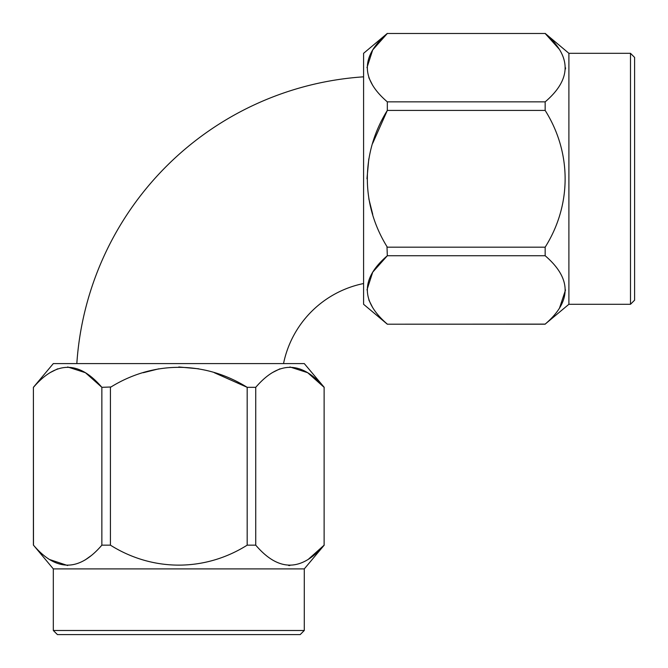 <?xml version="1.0" encoding="UTF-8"?>
<svg xmlns="http://www.w3.org/2000/svg" width="668" height="668" viewBox="0 0 668 668"><rect width="100%" height="100%" fill="white"/><g stroke="black" fill="none" stroke-linecap="round" stroke-linejoin="round"><path stroke-width="1" d="M76.828 363.584A307.973 307.973 0 0 1 363.584 76.828M283.533 363.584A102.655 102.655 0 0 1 363.584 283.533M53.315 630.492L57.423 634.6L300.183 634.6L304.282 630.492L53.315 630.492L53.315 568.902L33.483 545.163C56.212 571.775 78.999 571.775 101.862 545.163L110.429 545.163C152.605 571.691 204.725 571.858 247.177 545.163L255.744 545.163C278.464 571.775 301.26 571.775 324.122 545.163L324.122 387.323C301.402 360.687 278.606 360.687 255.744 387.323L255.744 545.163M304.282 630.492L304.282 568.902L53.315 568.902M49.499 559.5L67.643 565.52M85.103 559.976L90.723 555.951M324.205 387.323L304.282 363.584L53.315 363.584L33.4 387.323L33.483 545.163M49.9 372.719L57.682 368.819M67.668 366.966L85.429 372.711L101.862 387.323C79.141 360.687 56.346 360.687 33.483 387.323M101.862 545.163L101.862 387.323L111.038 386.981M255.744 387.323L247.177 387.323C204.567 360.77 153.323 360.595 110.429 387.323L110.429 545.163M630.492 304.282L634.6 300.183L634.6 57.423L630.492 53.315L630.492 304.282L568.902 304.282L545.188 324.097C571.775 301.393 571.775 278.598 545.163 255.744L545.163 247.177C571.691 205.001 571.858 152.88 545.163 110.429L545.163 101.862C571.775 79.141 571.775 56.346 545.163 33.483L387.323 33.483C360.687 56.204 360.687 78.999 387.323 101.862L545.163 101.862M630.492 53.315L568.902 53.315L568.902 304.282M559.5 308.107L565.52 289.962M387.323 33.4L363.584 53.315L363.584 304.282L387.323 324.205L545.163 324.122M372.719 307.697L368.819 299.924M366.966 289.929L372.711 272.177L387.323 255.744C360.687 278.464 360.687 301.26 387.323 324.122M545.163 255.744L387.323 255.744L386.981 246.559M387.323 101.862L387.323 110.429C360.77 153.039 360.595 204.283 387.323 247.177L545.163 247.177M559.458 85.905L559.976 85.103M565.487 68.996L565.52 67.744M559.5 49.499L545.163 33.483L387.323 33.483L372.711 49.916L366.966 67.668M372.719 85.437L368.819 77.663M372.719 214.336L368.819 198.78M366.966 178.799L368.811 158.842M372.719 143.261L387.323 110.429L545.163 110.429M271.701 559.458L272.502 559.976M288.609 565.487L289.862 565.52M308.107 559.5L324.122 545.163L324.122 387.323L307.689 372.711L289.929 366.966M272.16 372.719L279.942 368.819M143.261 372.719L158.825 368.819M178.799 366.966L198.763 368.811M214.336 372.719L247.177 387.323L247.177 545.163M568.902 53.315L545.163 33.4M545.163 324.205L387.323 324.205M304.282 568.902L324.205 545.163M33.4 545.163L33.4 387.323"/></g></svg>

